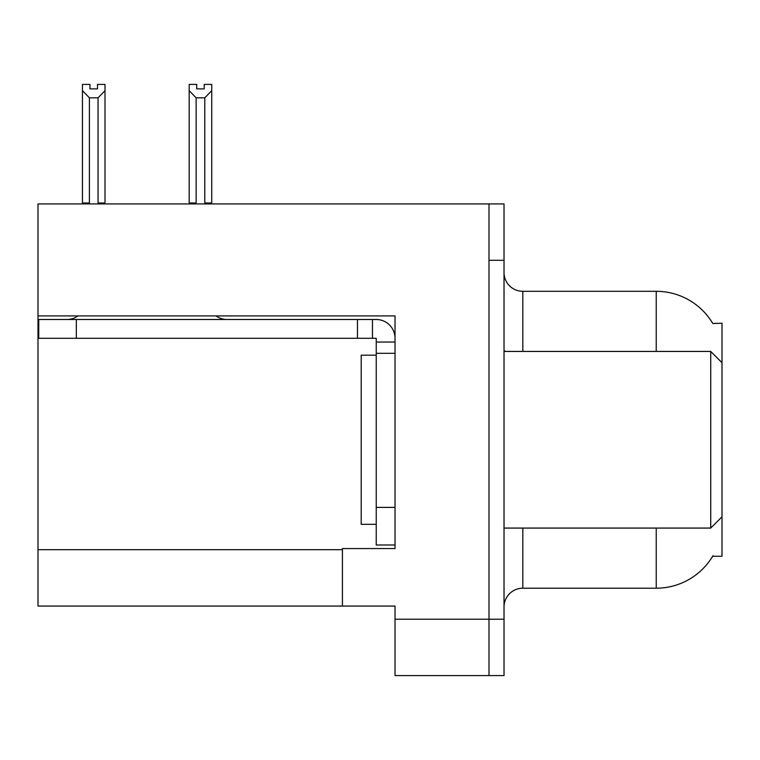 <?xml version="1.0" encoding="UTF-8"?>
<svg xmlns="http://www.w3.org/2000/svg" width="760" height="760" viewBox="0 0 760 760"><rect width="100%" height="100%" fill="white"/><g stroke="black" fill="none" stroke-linecap="round" stroke-linejoin="round"><path stroke-width="1.14" d="M38 315.923L395.029 315.923L395.029 548.558L342.418 548.558L342.418 606.062L38 606.062L38 203.927L488.993 203.927L488.993 675.583L395.029 675.583L395.029 619.21L488.993 619.21L488.993 675.583L504.022 675.583L504.022 619.21L488.993 619.21L488.993 260.3L504.022 260.3L504.022 619.21M342.418 606.062L395.029 606.062L395.029 619.21M712.775 323.484A65.769 65.769 0 0 0 656.231 291.308A65.769 65.769 0 0 1 712.775 323.484L722 323.247L722 362.71L710.723 351.433L710.723 528.077L504.022 528.077M722 362.71L722 556.263L712.633 556.263L712.966 555.702A65.769 65.769 0 0 1 656.231 588.202A65.769 65.769 0 0 0 712.633 556.263M522.813 528.077L522.813 588.202A18.791 18.791 0 0 0 504.022 607.003A18.791 18.791 0 0 1 522.813 588.202L656.231 588.202L656.231 528.077M656.231 351.433L656.231 291.308A65.769 65.769 0 0 1 712.633 323.247A65.769 65.769 0 0 0 656.231 291.308L522.813 291.308A18.791 18.791 0 0 1 504.022 272.517A18.791 18.791 0 0 0 522.813 291.308L522.813 351.433M488.993 203.927L504.022 203.927L504.022 260.3M205.703 203.927L204.782 202.986L204.782 97.831L196.147 97.831L189.183 90.668L189.183 84.417L196.707 84.417L196.707 88.872L204.221 88.872L196.707 88.872M204.221 88.872L204.221 84.417L211.736 84.417L211.736 90.668L204.782 97.831M204.782 202.986L211.736 202.986L211.736 203.927L211.736 90.668M196.147 97.831L196.147 202.986L195.215 203.927M189.183 202.986L189.183 90.668L189.183 202.986L196.147 202.986M97.489 88.872L89.965 88.872L97.489 88.872L97.489 84.417L105.004 84.417L105.004 90.668L98.049 97.831L89.414 97.831L89.414 202.986L82.451 202.986L82.451 203.927M89.414 97.831L82.451 90.668L82.451 84.417L89.965 84.417L89.965 88.872M89.414 202.986L88.483 203.927M82.451 90.668L82.451 202.986M105.004 90.668L105.004 202.986L98.049 202.986L98.049 97.831M98.971 203.927L98.049 202.986M105.004 202.986L105.004 203.927M77.957 315.923A18.791 18.791 0 0 1 66.937 319.494M216.02 315.923A18.791 18.791 0 0 0 227.041 319.494M395.029 342.038L376.238 342.038L376.238 338.285L38.75 338.285L38.75 319.494L376.238 319.494A18.791 18.791 0 0 1 395.029 338.295M376.238 544.986L395.029 544.986L376.238 544.986L376.238 342.038M372.476 338.285L372.476 319.494M395.029 353.315L376.238 353.315M357.447 338.285L357.447 319.494M376.238 355.195L361.209 355.195L361.209 524.314L376.238 524.314M504.022 351.433L710.723 351.433M38 549.689L342.418 549.689M505.533 351.433A18.791 3.259 -0 0 1 504.022 350.151M395.029 507.404L376.238 507.404M76.332 338.285L76.332 319.494M722 516.8L710.723 528.077"/></g></svg>
